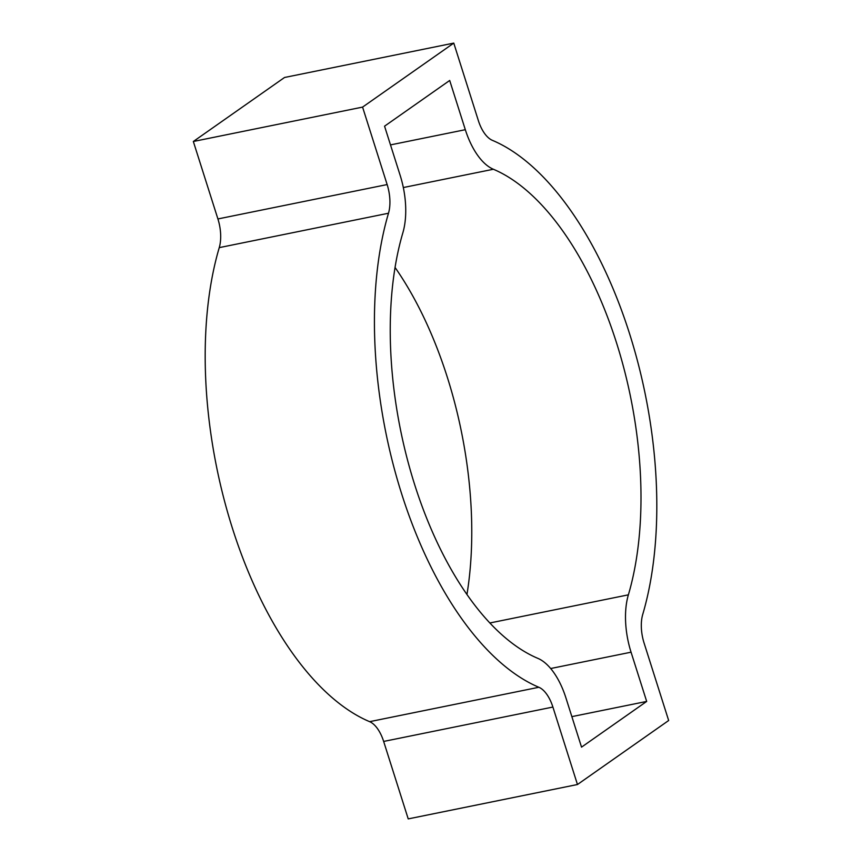 <?xml version="1.0" encoding="UTF-8"?>
<svg xmlns="http://www.w3.org/2000/svg" width="862" height="862" viewBox="0 0 862 862"><rect width="100%" height="100%" fill="white"/><g stroke="black" fill="none" stroke-linecap="round" stroke-linejoin="round"><path stroke-width="1.29" d="M453.778 43.1L362.579 107.103L387.146 184.565A30.127 14.923 -101.5 0 1 388.493 213.237A294.718 146.023 78.5 0 0 538.869 687.273L369.626 721.666A294.718 146.023 -101.5 0 1 219.25 247.631A30.127 14.923 -101.5 0 0 217.914 218.948L193.336 141.487L284.535 77.483L453.778 43.1L478.345 120.561A30.127 14.923 78.5 0 0 492.374 140.334A294.718 146.023 78.5 0 1 642.75 614.369A30.127 14.923 -101.5 0 0 644.086 643.052L668.664 720.513L577.465 784.517L408.222 818.9L383.655 741.439A30.127 14.923 78.5 0 0 369.626 721.666M577.465 784.517L552.898 707.055A30.127 14.923 78.5 0 0 538.869 687.273M646.683 701.431L631.059 652.189A60.243 29.847 -101.5 0 1 628.376 594.834A264.602 131.099 78.5 0 0 493.376 169.254A60.243 29.847 78.5 0 1 465.318 129.699L449.695 80.468L384.56 126.186L400.173 175.417A60.243 29.847 -101.5 0 1 402.866 232.772A264.602 131.099 78.5 0 0 537.866 658.363A60.243 29.847 78.5 0 1 565.925 697.908L581.538 747.138L646.683 701.431L571.862 716.634M395.055 267.457A264.602 131.099 -101.5 0 1 466.945 594.543M362.579 107.103L193.336 141.487M387.146 184.565L217.914 218.948M388.493 213.237L219.25 247.631M552.898 707.055L383.655 741.439M631.059 652.189L550.678 668.524M628.376 594.834L489.832 622.989M493.376 169.254L403.33 187.55M465.318 129.699L390.497 144.902"/></g></svg>
